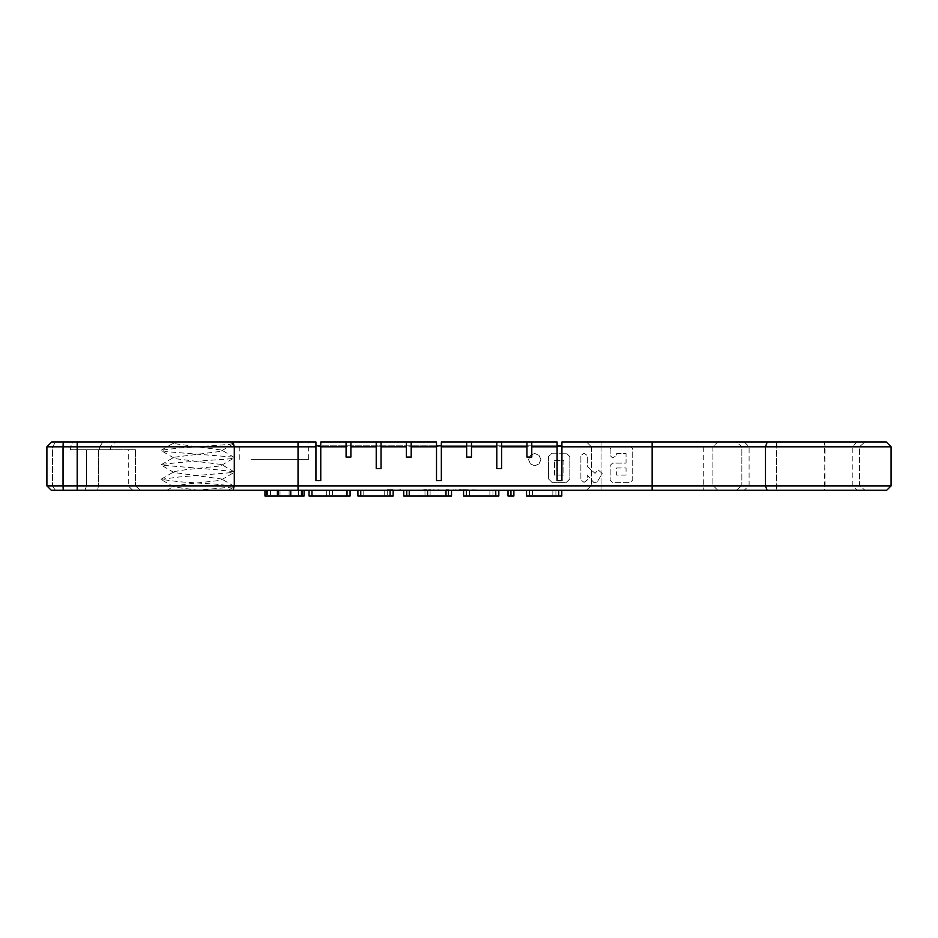 <?xml version="1.0" encoding="UTF-8"?>
<svg xmlns="http://www.w3.org/2000/svg" width="938" height="938" viewBox="0 0 938 938"><rect width="100%" height="100%" fill="white"/><g stroke="black" fill="none" stroke-linecap="round" stroke-linejoin="round"><path stroke-width="0.7" stroke-dasharray="4.69 3.52" d="M250.997 459.35L308.696 459.35L250.997 459.35M296.936 441.986L239.249 441.986L296.936 441.986M886.762 490.222L51.238 490.222L84.912 490.222L51.238 490.222L46.9 485.884L86.636 485.884L86.636 449.712L70.42 449.712L86.636 449.712L86.636 485.884L46.9 485.884L63.045 485.884L63.245 441.986L51.719 441.986L55.682 441.986L51.719 441.986L46.9 446.816L110.625 446.816L70.42 446.816L72.73 441.986L102.899 441.986L72.73 441.986L70.42 446.816L46.9 446.816L612.197 446.816L610.157 448.821L610.157 455.54L612.584 457.896L616.653 455.54L616.653 453.617L626.056 453.617L626.056 463.114L612.549 463.114L610.157 465.471L610.157 479.998L612.549 482.355L630.348 482.355L632.728 479.998L632.728 448.821L630.348 446.465L612.197 446.816M102.899 441.986L115.456 441.986L102.899 441.986L99.651 446.816L102.899 441.986M63.245 441.986L315.93 441.986L315.93 445.843L561.921 445.843L561.921 441.986L886.281 441.986M229.505 441.986L176.86 441.986L232.565 441.986L234.195 442.935L229.505 441.986M171.255 441.986L176.86 441.986L173.952 442.806L173.964 443.58L171.255 441.986M630.699 446.816L891.1 446.816M561.921 441.986L561.921 480.573L557.09 480.573L557.09 441.986L557.09 445.843L441.341 445.843L441.341 441.986L557.09 441.986L557.09 445.843L557.09 441.986L531.776 441.986L557.09 441.986M441.341 441.986L441.341 445.843L441.341 441.986L531.776 441.986L531.776 445.843L531.776 441.986L531.776 445.843L531.776 441.986L526.945 441.986L526.945 445.843L526.945 441.986L501.631 441.986L501.631 445.843L501.631 441.986L501.631 445.843L501.631 441.986L496.8 441.986L496.8 445.843L496.8 441.986L471.486 441.986L471.486 445.843L471.486 441.986L471.486 445.843L471.486 441.986L466.655 441.986L466.655 445.843L466.655 441.986L441.341 441.986L441.341 480.573L436.51 480.573L436.51 441.986L436.51 445.843L320.761 445.843L320.761 441.986L436.51 441.986L436.51 445.843L436.51 441.986L411.196 441.986L436.51 441.986M320.761 441.986L320.761 445.843L320.761 441.986L411.196 441.986L411.196 445.843L411.196 441.986L411.196 445.843L411.196 441.986L406.365 441.986L406.365 445.843L406.365 441.986L381.051 441.986L381.051 445.843L381.051 441.986L381.051 445.843L381.051 441.986L376.22 441.986L376.22 445.843L376.22 441.986L350.906 441.986L350.906 445.843L350.906 441.986L350.906 445.843L350.906 441.986L346.075 441.986L346.075 445.843L346.075 441.986L320.761 441.986L320.761 480.573L315.93 480.573L315.93 441.986M228.415 490.222L234.207 486.845L197.777 490.222L228.204 490.222L197.777 490.222L228.204 490.222L197.777 490.222L173.882 486.963L173.94 486.212L185.724 484.184L218.706 480.573L221.567 479.752L221.638 479.013L173.964 472.518L174.445 471.533L185.724 469.715L218.706 466.104L221.567 465.283L221.579 464.521L176.825 458.87L173.964 458.049L173.952 457.275L218.695 451.635L221.567 450.803L221.579 450.041L173.964 443.58M234.207 486.845L233.222 486.001L216.174 484.196L179.486 481.792L161.031 479.377L179.322 476.961L234.195 472.377L233.234 471.544L216.197 469.727L161.336 465.142L162.297 464.31L179.322 462.493L229.482 458.881L234.183 457.908L233.222 457.076L166.061 451.647L161.324 450.17L179.31 448.024L229.47 444.413L234.207 442.935M197.754 490.222L167.363 490.222L197.754 490.222M70.42 449.712L70.42 446.816L70.42 449.712L110.625 449.712L70.42 449.712M63.233 490.222L63.045 485.884L891.1 485.884M601.035 441.986L717.758 441.986L601.035 441.986L601.035 446.816L591.386 446.816L586.567 441.986L591.386 446.816L703.277 446.816L601.035 446.816L601.035 441.986M736.436 441.986L824.455 441.986L736.436 441.986L741.864 446.816L776.242 446.816L741.864 446.816L741.864 485.403L859.466 485.403L741.864 485.403L749.099 485.403L741.864 485.403L736.436 490.222L776.875 490.222L736.436 490.222L744.28 490.222L736.436 490.222L741.864 485.403L741.864 446.816L736.436 441.986M824.455 441.986L864.895 441.986L824.455 441.986L825.088 446.816L776.242 446.816L859.466 446.816L825.088 446.816L824.455 490.222L864.895 490.222L776.875 490.222L824.455 490.222L825.088 485.403L824.455 441.986M584.057 482.355L587.305 479.998L587.305 475.085L593.648 482.355L597.002 482.355L602.196 473.467L598.163 469.891L595.067 473.373L587.305 466.479L587.305 455.54L584.057 453.183L580.892 455.54L580.892 479.998L584.057 482.355L587.305 479.998L587.305 475.085L593.648 482.355L597.002 482.355L602.196 473.467L598.163 469.891L595.067 473.373L587.305 466.479L587.305 455.54L584.057 453.183L580.892 455.54L580.892 479.998L584.057 482.355M552.013 482.355L566.353 482.355L569.835 478.919L569.835 456.607L566.353 453.183L552.013 453.183L548.437 456.7L548.437 478.837L552.013 482.355L566.353 482.355L569.835 478.919L569.835 456.607L566.353 453.183L552.013 453.183L548.437 456.7L548.437 478.837L552.013 482.355M540.933 459.632L539.01 455.352L534.73 453.417L530.451 455.352L528.528 459.632L530.451 463.911L534.73 465.834L539.01 463.911L540.933 459.632L539.01 455.352L534.73 453.417L530.451 455.352L528.528 459.632L530.451 463.911L534.73 465.834L539.01 463.911L540.933 459.632M632.728 448.821L630.348 446.465L612.549 446.465L610.157 448.821L610.157 455.54L612.584 457.896L616.653 455.54L616.653 453.617L626.056 453.617L626.056 463.114L612.549 463.114L610.157 465.471L610.157 479.998L612.549 482.355L630.348 482.355L632.728 479.998L632.728 448.821M84.912 490.222L140.325 490.222L97.622 490.222L98.42 485.884L135.447 485.884L98.42 485.884L98.42 449.712L135.447 449.712L98.42 449.712L98.42 485.884L86.636 485.884L98.42 485.884L97.622 490.222L84.912 490.222L86.636 485.884L84.912 490.222M140.325 490.222L132.621 490.222L140.325 490.222L135.447 485.884L140.325 490.222M389.458 490.222L363.78 490.222L393.151 490.222L393.151 496.014L357.906 496.014L357.906 490.222L390.079 490.222L357.906 490.222M400.854 490.222L395.461 490.222L400.854 489.742M409.238 490.222L453.804 490.222L409.238 490.222M437.976 490.222L432.5 489.742L437.976 490.222M441.552 490.222L437.929 489.742L441.552 490.222M456.079 490.222L453.804 490.222L456.079 489.742M463.642 490.222L458.365 490.222L463.642 489.742M472.131 490.222L465.588 490.222L472.131 490.222M264.95 490.222L264.95 496.014L298.202 496.014L298.202 490.222L264.95 490.222L304.088 490.222L266.509 490.222L298.202 490.222L298.202 496.014L266.509 496.014L304.088 496.014L304.088 490.222M311.979 490.222L311.979 496.014L326.67 496.014L326.67 490.222L350.073 490.222L326.67 490.222L326.67 496.014L350.073 496.014M463.63 489.742L498.828 490.222L463.583 490.222L463.583 496.014L498.828 496.014M508.009 490.222L513.883 490.222L508.009 490.222L508.009 496.014L513.883 496.014L513.883 490.222M526.546 490.222L561.792 490.222L526.546 490.222L526.546 496.014L561.792 496.014L558.731 496.014L561.792 496.014L561.792 490.222M601.035 490.222L703.277 490.222L601.035 490.222L601.035 485.403L591.386 485.403L586.567 490.222L591.386 485.403L703.277 485.403L601.035 485.403L601.035 490.222M717.758 490.222L703.277 490.222L717.758 490.222L712.927 485.403L703.277 485.403L712.927 485.403L717.758 490.222M86.636 449.712L98.42 449.712L86.636 449.712M135.447 449.712L128.283 449.712L135.447 449.712L135.447 485.884L135.447 449.712M346.075 441.986L346.075 457.064L350.906 457.064L350.906 441.986M376.22 441.986L376.22 468.519L381.051 468.519L381.051 441.986M406.365 441.986L406.365 457.064L411.196 457.064L411.196 441.986M466.655 441.986L466.655 457.064L471.486 457.064L471.486 441.986M496.8 441.986L496.8 468.519L501.631 468.519L501.631 441.986M526.945 441.986L526.945 457.064L531.776 457.064L531.776 441.986M712.927 446.816L703.277 446.816L712.927 446.816L717.758 441.986L712.927 446.816L712.927 485.403L712.927 446.816M776.875 441.986L776.242 446.816L776.875 490.222L776.242 485.403L776.875 441.986M864.895 441.986L859.466 446.816L852.232 446.816L859.466 446.816L859.466 485.403L864.895 490.222L859.466 485.403L859.466 446.816L864.895 441.986M616.653 467.968L626.056 467.968L626.056 475.109L616.653 475.109L616.653 467.968L626.056 467.968L626.056 475.109L616.653 475.109L616.653 467.968M393.128 489.742L389.458 489.742M388.543 489.742L390.161 489.742L386.948 489.742L388.543 490.222M399.928 490.222L396.61 490.222L399.928 489.742M424.984 490.222L426.638 489.742L422.909 489.742L424.984 489.742L424.996 496.014L451.53 496.014M430.378 489.742L429.569 489.742L430.378 489.742M448.505 489.742L446.23 489.742L448.505 489.742M459.092 489.742L461.367 489.742L459.092 489.742M470.853 490.222L465.588 489.742L470.853 490.222M466.374 490.222L469.727 490.222L466.374 489.742M290.182 490.222L290.182 496.014M280.005 490.222L280.005 496.014M270.519 490.222L270.519 496.014M266.509 490.222L266.509 496.014M267.576 490.222L267.576 496.014M298.542 490.222L298.542 496.014L302.505 496.014L270.848 496.014L298.542 496.014M278.316 490.222L278.316 496.014M289.103 490.222L289.103 496.014M291.941 490.222L291.941 496.014M278.879 490.222L278.879 496.014M270.848 490.222L270.848 496.014L270.848 490.222M329.601 490.222L329.601 496.014M332.533 490.222L332.533 496.014L332.533 490.222M309.048 496.014L311.979 496.014M347.013 490.222L347.013 496.014M360.79 490.222L360.79 496.014M390.079 490.222L390.079 496.014M363.78 490.222L363.78 496.014L384.217 496.014L363.78 496.014L363.78 490.222M384.217 490.222L384.217 496.014L387.277 496.014L384.217 496.014L384.217 490.222M387.277 490.222L387.277 496.014M403.739 490.222L403.739 496.014L424.996 496.014M406.682 490.222L406.682 496.014M451.471 490.222L451.471 496.014M409.613 490.222L409.613 496.014L409.613 490.222M448.528 490.222L448.528 496.014M445.597 490.222L445.597 496.014L445.597 490.222M427.552 490.222L427.552 496.014M430.108 490.222L430.108 496.014M466.526 490.222L466.526 496.014M469.457 490.222L469.457 496.014L492.954 496.014L469.457 496.014L469.457 490.222M495.768 490.222L495.768 496.014M489.894 490.222L489.894 496.014L489.894 490.222M492.954 490.222L492.954 496.014M510.952 490.222L510.952 496.014M529.431 490.222L529.431 496.014M558.731 490.222L558.731 496.014L532.421 496.014L558.731 496.014L558.731 490.222L558.731 496.014M532.421 490.222L532.421 496.014L552.857 496.014L532.421 496.014L532.421 490.222M552.857 490.222L552.857 496.014L555.917 496.014L552.857 496.014L552.857 490.222M555.917 490.222L555.917 496.014M591.386 446.816L591.386 485.403L591.386 446.816M554.487 460.335L563.879 460.335L563.879 475.109L554.487 475.109L554.487 460.335L563.879 460.335L563.879 475.109L554.487 475.109L554.487 460.335M429.463 489.742L428.713 489.742L429.463 490.222M426.649 489.742L424.574 489.742L426.649 490.222M423.824 489.742L424.586 489.742L423.824 490.222M446.23 489.742L447.145 490.222L445.327 490.222L446.23 489.742M453.804 489.742L454.707 490.222L452.902 490.222L453.804 489.742M461.367 489.742L462.27 490.222L460.464 490.222L461.367 489.742M52.458 446.816L55.682 441.986L52.458 446.816L52.458 485.884L52.458 446.816M77.186 490.222L77.186 441.986M233.128 490.222L234.289 485.884L234.289 446.816L232.999 441.986M298.038 490.222L298.038 441.986M652.156 490.222L652.156 441.986M99.651 446.816L99.651 449.712L99.651 446.816M767.096 490.222L765.408 485.884L765.408 446.816L767.284 441.986M55.365 490.222L52.458 485.884L55.365 490.222M703.277 446.816L703.277 490.222L703.277 446.816M601.035 446.816L601.035 485.403L601.035 446.816M308.696 459.35L308.696 441.986M239.249 459.35L239.249 441.986M110.625 449.712L110.625 446.816L115.456 441.986M173.882 486.963L161.23 479.599M221.567 479.752L234.195 472.377M173.964 472.518L161.336 465.142M221.567 465.283L234.183 457.908M173.964 458.049L161.336 450.674M221.567 450.803L234.195 443.44M167.093 490.222L173.94 486.224M234.266 486.353L221.649 479.013M161.324 479.107L173.952 471.744M234.207 471.873L221.579 464.521M161.336 464.638L173.952 457.287M234.195 457.404L221.579 450.041M161.324 450.17L173.952 442.806M46.9 485.884L46.9 446.816M744.28 441.986L749.099 446.816L749.099 485.403L744.28 490.222M857.051 441.986L852.232 446.816L852.232 485.403L857.051 490.222M132.621 490.222L128.283 485.884L128.283 449.712"/><path stroke-width="1.41" d="M63.245 441.986L51.719 441.986L46.9 446.816L63.045 446.816L63.245 441.986L315.93 441.986L315.93 445.843L320.761 445.843L320.761 446.816L346.075 446.816L346.075 457.064L350.906 457.064L350.906 441.986L376.22 441.986L376.22 468.519L381.051 468.519L381.051 446.816L406.365 446.816L406.365 457.064L411.196 457.064L411.196 441.986L436.51 441.986L436.51 445.843L441.341 445.843L441.341 446.816L466.655 446.816L466.655 457.064L471.486 457.064L471.486 441.986L496.8 441.986L496.8 468.519L501.631 468.519L501.631 446.816L526.945 446.816L526.945 457.064L531.776 457.064L531.776 441.986L557.09 441.986L557.09 445.843L561.921 445.843L561.921 441.986L886.281 441.986L891.1 446.816L561.921 446.816L561.921 480.573L557.09 480.573L557.09 446.816L531.776 446.816M315.93 445.843L315.93 446.816L63.045 446.816L63.045 485.884L46.9 485.884L46.9 446.816M63.233 490.222L886.762 490.222L891.1 485.884L63.045 485.884L63.233 490.222L51.238 490.222L46.9 485.884M315.93 446.816L315.93 480.573L320.761 480.573L320.761 446.816M496.8 446.816L471.486 446.816M411.196 446.816L436.51 446.816L436.51 480.573L441.341 480.573L441.341 446.816M376.22 446.816L350.906 446.816M561.921 445.843L561.921 446.816M320.761 445.843L320.761 441.986L346.075 441.986L346.075 446.816M406.365 446.816L406.365 441.986L381.051 441.986L381.051 446.816M436.51 446.816L436.51 445.843M441.341 445.843L441.341 441.986L466.655 441.986L466.655 446.816M526.945 446.816L526.945 441.986L501.631 441.986L501.631 446.816M557.09 446.816L557.09 445.843M264.95 490.222L264.95 496.014L277.402 496.014L277.402 490.222M290.592 490.222L290.592 496.014L277.402 496.014M301.485 490.222L301.485 496.014L290.592 496.014M302.505 490.222L302.505 496.014L301.485 496.014M304.088 490.222L304.088 496.014L302.505 496.014M309.048 490.222L309.048 496.014L311.979 496.014L311.979 490.222M347.013 490.222L347.013 496.014L311.979 496.014M350.073 490.222L350.073 496.014L347.013 496.014M357.906 490.222L357.906 496.014L360.755 496.014L360.755 490.222M390.079 490.222L390.079 496.014L360.755 496.014M393.151 490.222L393.151 496.014L390.079 496.014M427.587 490.222L427.587 496.014L403.739 496.014L403.739 490.222M409.249 490.222L409.249 496.014M406.764 490.222L406.764 496.014M446.007 490.222L446.007 496.014L427.587 496.014M448.47 490.222L448.47 496.014L446.007 496.014M451.53 490.222L451.53 496.014L448.47 496.014M466.432 490.222L466.432 496.014L463.583 496.014L463.583 490.222M495.768 490.222L495.768 496.014L466.432 496.014M498.828 490.222L498.828 496.014L495.768 496.014M508.009 490.222L508.009 496.014L510.952 496.014L510.952 490.222M513.883 490.222L513.883 496.014L510.952 496.014M529.395 490.222L529.395 496.014L526.546 496.014L526.546 490.222M558.731 490.222L558.731 496.014L529.395 496.014M561.792 490.222L561.792 496.014L558.731 496.014M466.655 441.986L471.486 441.986M501.631 441.986L496.8 441.986M526.945 441.986L531.776 441.986M346.075 441.986L350.906 441.986M381.051 441.986L376.22 441.986M406.365 441.986L411.196 441.986M77.186 490.222L77.186 441.986M233.128 490.222L234.289 485.884L234.289 446.816L232.999 441.986M298.038 490.222L298.038 441.986M652.156 441.986L652.156 490.222M767.096 490.222L765.408 485.884L765.408 446.816L767.284 441.986M891.1 485.884L891.1 446.816"/></g></svg>
